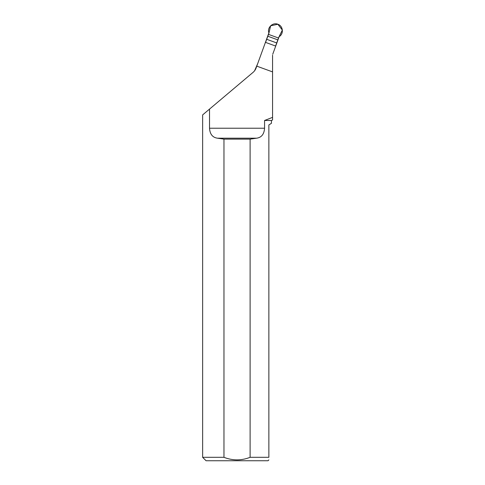 <?xml version="1.0" encoding="UTF-8"?>
<svg xmlns="http://www.w3.org/2000/svg" width="485" height="485" viewBox="0 0 485 485"><rect width="100%" height="100%" fill="white"/><g stroke="black" fill="none" stroke-linecap="round" stroke-linejoin="round"><path stroke-width="0.73" d="M272.728 54.265L275.71 46.081L265.44 42.347L268.884 32.889M272.564 119.953L272.564 117.364L264.561 120.48L271.442 120.48L272.564 119.959M268.866 459.889L268.005 460.75L206.076 460.75L202.639 457.313L202.639 114.903L209.52 109.101L209.52 128.222C209.932 134.181 212.582 137.504 217.468 138.189L223.967 139.134L250.114 139.134L256.613 138.189C261.5 137.51 264.149 134.187 264.561 128.222L264.561 120.48M250.114 139.134L250.114 457.313C241.385 460.708 232.667 460.708 223.967 457.313L202.639 457.313M223.967 457.313L223.967 139.134M271.442 120.48L271.442 123.287L268.866 124.954L268.866 457.313L250.114 457.313M268.866 457.313C268.866 460.708 268.866 460.708 268.866 457.313M279.154 36.624L275.71 46.081M265.44 42.347L256.777 66.148L272.564 71.895L272.564 55.211M209.52 109.101L253.061 72.368A10.318 10.318 0 0 0 256.104 68.009L256.777 66.148M272.564 71.895L272.564 117.364M278.505 38.018L279.081 36.666L278.505 38.018L268.484 34.368L268.914 32.968C266.871 27.772 272.697 22.08 277.844 24.25C283.179 25.887 283.986 34.005 279.081 36.666L282.361 30.07L277.844 24.25L270.636 25.802L268.908 33.204L266.695 39.291L276.717 42.941L278.505 38.018L268.484 34.368M276.717 42.941L275.589 46.039M265.562 42.389L266.695 39.291M254.583 70.774L257.705 63.602M264.561 128.222L209.52 128.222M256.613 138.189L217.468 138.189M277.832 39.873L267.811 36.223"/></g></svg>
